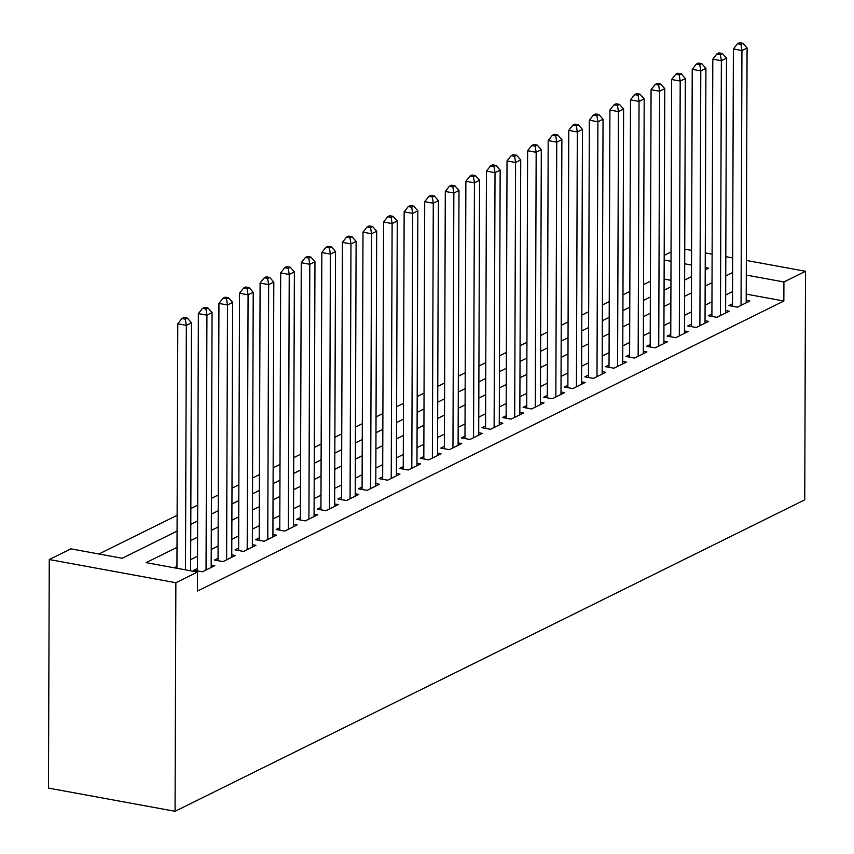 <?xml version="1.0" encoding="UTF-8"?>
<svg xmlns="http://www.w3.org/2000/svg" width="854" height="854" viewBox="0 0 854 854"><rect width="100%" height="100%" fill="white"/><g stroke="black" fill="none" stroke-linecap="round" stroke-linejoin="round"><path stroke-width="1.28" d="M664.188 255.378L671.052 251.983M177.066 531.113L122.197 558.26L70.871 548.855L49.265 559.541L48.475 788.103L175.059 811.3L804.735 499.846L805.525 271.284L783.919 281.969L746.289 275.073M650.406 281.212L643.542 284.606M629.825 291.395L622.972 294.779M609.244 301.569L602.39 304.963M588.673 311.742L581.809 315.137M568.091 321.926L561.238 325.321M547.521 332.099L540.657 335.494M526.939 342.283L520.075 345.678M506.358 352.456L499.505 355.851M485.787 362.64L478.923 366.035M465.206 372.814L458.352 376.208M444.624 382.998L437.771 386.392M424.054 393.171L417.19 396.566M403.472 403.355L396.619 406.75M382.902 413.528L376.038 416.923M362.32 423.712L355.456 427.107M341.739 433.885L334.885 437.28M321.168 444.069L314.304 447.453M300.587 454.243L293.733 457.637M280.005 464.427L273.152 467.811M259.435 474.6L252.57 477.994M238.853 484.784L232 488.168M218.282 494.957L211.418 498.352M197.701 505.13L190.837 508.525M177.12 515.314L98.925 553.99M732.497 303.81L728.889 305.593L737.44 307.162L749.791 301.046L746.193 300.394M711.916 313.984L708.318 315.767L716.869 317.336L729.209 311.23L725.622 310.568M691.334 324.168L687.737 325.95L696.288 327.509L708.639 321.403L705.041 320.752M670.764 334.341L667.155 336.124L675.717 337.693L688.057 331.587L684.47 330.925M650.182 344.525L646.585 346.308L655.135 347.866L667.486 341.76L663.889 341.109M629.601 354.698L626.003 356.481L634.554 358.05L646.905 351.944L643.308 351.282M609.03 364.882L605.422 366.665L613.983 368.223L626.324 362.117L622.737 361.466M588.449 375.055L584.851 376.838L593.402 378.407L605.753 372.301L602.155 371.639M567.878 385.239L564.27 387.011L572.82 388.581L585.171 382.475L581.574 381.823M547.297 395.413L543.699 397.195L552.25 398.765L564.59 392.659L561.003 391.997M526.715 405.597L523.118 407.369L531.668 408.938L544.019 402.832L540.422 402.181M506.144 415.77L502.536 417.553L511.098 419.122L523.438 413.016L519.851 412.354M485.563 425.954L481.966 427.726L490.516 429.295L502.867 423.189L499.27 422.527M464.982 436.127L461.384 437.91L469.935 439.479L482.286 433.373L478.688 432.711M444.411 446.3L440.803 448.083L449.364 449.652L461.704 443.546L458.118 442.884M423.83 456.484L420.232 458.267L428.783 459.836L441.134 453.73L437.536 453.068M403.259 466.658L399.651 468.44L408.201 470.01L420.552 463.903L416.955 463.242M382.677 476.842L379.08 478.624L387.631 480.194L399.971 474.087L396.384 473.426M362.096 487.015L358.499 488.798L367.049 490.367L379.4 484.261L375.803 483.599M341.525 497.199L337.917 498.982L346.478 500.551L358.819 494.434L355.232 493.783M320.944 507.372L317.346 509.155L325.897 510.724L338.248 504.618L334.651 503.956M300.362 517.556L296.765 519.339L305.316 520.897L317.667 514.791L314.069 514.14M279.792 527.729L276.184 529.512L284.745 531.081L297.085 524.975L293.498 524.313M259.21 537.913L255.613 539.696L264.164 541.255L276.515 535.148L272.917 534.497M238.64 548.087L235.031 549.869L243.582 551.438L255.933 545.332L252.336 544.671M218.058 558.27L214.461 560.053L223.011 561.612L235.352 555.506L231.765 554.854M197.477 568.444L193.879 570.226L202.43 571.796L214.781 565.69L211.184 565.028M670.945 280.325L664.102 279.077M177.013 547.382L146.141 562.647L197.466 572.052L197.402 591.096L783.855 301.014L746.225 294.118M732.54 291.609L725.676 295.004M711.958 301.793L705.094 305.188M691.377 311.966L684.524 315.361M670.806 322.15L663.942 325.534M650.225 332.323L643.361 335.718M629.644 342.507L622.79 345.891M609.073 352.681L602.209 356.075M588.491 362.865L581.638 366.249M567.921 373.038L561.057 376.433M547.339 383.211L540.475 386.606M526.758 393.395L519.905 396.79M506.187 403.568L499.323 406.963M485.606 413.752L478.742 417.147M465.024 423.926L458.171 427.32M444.454 434.11L437.59 437.504M423.872 444.283L417.019 447.677M403.301 454.467L396.437 457.861M382.72 464.64L375.856 468.035M362.139 474.824L355.285 478.219M341.568 484.997L334.704 488.392M320.987 495.181L314.123 498.576M300.405 505.354L293.552 508.749M279.834 515.538L272.97 518.922M259.253 525.712L252.4 529.106M238.682 535.896L231.818 539.28M218.101 546.069L211.237 549.464M197.52 556.253L190.666 559.637M176.949 566.426L174.195 567.782M783.855 301.014L783.919 281.969M197.466 572.052L175.86 582.738L175.059 811.3M805.525 271.284L746.343 260.438M732.657 257.929L725.804 256.67M712.119 254.161L705.276 252.912M691.591 250.403L684.748 249.154M705.223 269.875L708.649 268.177L705.233 267.548M691.548 265.039L684.705 263.79M671.02 261.281L664.177 260.022M190.784 524.335L197.648 520.94M211.365 514.151L218.218 510.756M231.936 503.977L238.8 500.583M252.517 493.793L259.381 490.399M273.099 483.62L279.952 480.226M293.669 473.436L300.533 470.042M314.251 463.263L321.115 459.868M334.832 453.079L341.685 449.695M355.403 442.906L362.267 439.511M375.984 432.722L382.838 429.338M396.555 422.549L403.419 419.154M417.136 412.365L424 408.981M437.718 402.191L444.571 398.797M458.288 392.018L465.152 388.623M478.87 381.834L485.734 378.439M499.451 371.661L506.305 368.266M520.022 361.477L526.886 358.082M540.603 351.304L547.457 347.909M561.185 341.12L568.038 337.725M581.755 330.946L588.619 327.552M602.337 320.762L609.19 317.368M622.908 310.589L629.772 307.194M643.489 300.405L650.353 297.011M664.07 290.232L670.924 286.837M684.641 280.048L691.505 276.653M49.265 559.541L175.86 582.738M732.604 272.565L725.74 275.959M712.022 282.738L705.169 286.133M691.452 292.922L684.588 296.317M670.87 303.095L664.006 306.49M650.289 313.279L643.436 316.674M629.718 323.452L622.854 326.847M609.137 333.636L602.273 337.031M588.555 343.81L581.702 347.204M567.985 353.994L561.121 357.388M547.403 364.167L540.55 367.562M526.822 374.351L519.969 377.746M506.251 384.524L499.387 387.919M485.67 394.708L478.816 398.103M465.099 404.881L458.235 408.276M444.518 415.065L437.654 418.449M423.936 425.239L417.083 428.633M403.366 435.423L396.502 438.807M382.784 445.596L375.931 448.99M362.203 455.78L355.349 459.164M341.632 465.953L334.768 469.348M321.051 476.126L314.197 479.521M300.48 486.31L293.616 489.705M279.898 496.484L273.034 499.878M259.317 506.668L252.464 510.062M238.746 516.841L231.882 520.235M218.165 527.025L211.312 530.419M197.584 537.198L190.73 540.593M185.489 569.853L186.343 325.342L191.488 322.801L190.623 570.803M176.938 568.294L177.792 323.783L186.343 325.342L185.339 319.161L187.4 318.147L183.973 317.517L181.923 318.531L185.339 319.161M181.923 318.531L177.792 323.783M191.488 322.801L187.4 318.147M206.038 570.013L206.924 315.169L212.07 312.628L211.173 567.472M197.466 570.888L198.374 313.599L206.924 315.169L205.921 308.977L207.97 307.963L204.554 307.333L202.494 308.358L205.921 308.977M202.494 308.358L198.374 313.599M212.07 312.628L207.97 307.963M226.609 559.84L227.495 304.985L232.64 302.444L231.754 557.288M218.048 560.704L218.944 303.426L227.495 304.985L226.491 298.804L228.552 297.79L225.136 297.16L223.075 298.174L226.491 298.804M223.075 298.174L218.944 303.426M232.64 302.444L228.552 297.79M247.19 549.656L248.076 294.811L253.222 292.271L252.336 547.115M238.629 550.531L239.526 293.242L248.076 294.811L247.073 288.62L249.133 287.606L245.706 286.976L243.646 288.001L247.073 288.62M243.646 288.001L239.526 293.242M253.222 292.271L249.133 287.606M267.761 539.482L268.658 284.628L273.803 282.087L272.906 536.931M259.2 540.347L260.096 283.069L268.658 284.628L267.654 278.447L269.704 277.433L266.288 276.803L264.228 277.817L267.654 278.447M264.228 277.817L260.096 283.069M273.803 282.087L269.704 277.433M288.342 529.299L289.228 274.454L294.374 271.914L293.488 526.758M279.781 530.174L280.678 272.885L289.228 274.454L288.225 268.273L290.285 267.249L286.859 266.619L284.809 267.644L288.225 268.273M284.809 267.644L280.678 272.885M294.374 271.914L290.285 267.249M308.924 519.125L309.81 264.281L314.955 261.73L314.069 516.574M300.362 519.99L301.259 262.712L309.81 264.281L308.806 258.089L310.867 257.075L307.44 256.446L305.38 257.46L308.806 258.089M305.38 257.46L301.259 262.712M314.955 261.73L310.867 257.075M329.495 508.941L330.391 254.097L335.537 251.556L334.64 506.401M320.933 509.817L321.83 252.528L330.391 254.097L329.377 247.916L331.437 246.891L328.021 246.262L325.961 247.286L329.377 247.916M325.961 247.286L321.83 252.528M335.537 251.556L331.437 246.891M350.076 498.768L350.962 243.924L356.107 241.372L355.221 496.217M341.515 499.633L342.411 242.355L350.962 243.924L349.959 237.732L352.019 236.718L348.592 236.088L346.543 237.102L349.959 237.732M346.543 237.102L342.411 242.355M356.107 241.372L352.019 236.718M370.657 488.584L371.543 233.74L376.689 231.199L375.792 486.043M362.085 489.459L362.993 232.171L371.543 233.74L370.54 227.559L372.59 226.534L369.174 225.915L367.113 226.929L370.54 227.559M367.113 226.929L362.993 232.171M376.689 231.199L372.59 226.534M391.228 478.411L392.114 223.567L397.259 221.015L396.373 475.859M382.667 479.275L383.563 221.997L392.114 223.567L391.111 217.375L393.171 216.361L389.755 215.731L387.695 216.745L391.111 217.375M387.695 216.745L383.563 221.997M397.259 221.015L393.171 216.361M411.809 468.227L412.695 213.383L417.841 210.842L416.955 465.686M403.248 469.102L404.145 211.813L412.695 213.383L411.692 207.202L413.752 206.177L410.326 205.558L408.265 206.572L411.692 207.202M408.265 206.572L404.145 211.813M417.841 210.842L413.752 206.177M432.38 458.054L433.277 203.209L438.422 200.658L437.526 455.502M423.819 458.918L424.716 201.64L433.277 203.209L432.273 197.018L434.323 196.004L430.907 195.374L428.847 196.388L432.273 197.018M428.847 196.388L424.716 201.64M438.422 200.658L434.323 196.004M452.962 447.87L453.848 193.025L458.993 190.485L458.107 445.329M444.4 448.745L445.297 191.456L453.848 193.025L452.844 186.845L454.904 185.82L451.478 185.201L449.428 186.215L452.844 186.845M449.428 186.215L445.297 191.456M458.993 190.485L454.904 185.82M473.543 437.696L474.429 182.852L479.574 180.301L478.688 435.145M464.982 438.572L465.878 181.283L474.429 182.852L473.426 176.661L475.486 175.646L472.059 175.017L469.999 176.041L473.426 176.661M469.999 176.041L465.878 181.283M479.574 180.301L475.486 175.646M494.114 427.512L495.01 172.668L500.156 170.127L499.259 424.972M485.552 428.388L486.449 171.099L495.01 172.668L493.996 166.487L496.057 165.462L492.641 164.843L490.58 165.857L493.996 166.487M490.58 165.857L486.449 171.099M500.156 170.127L496.057 165.462M514.695 417.339L515.581 162.495L520.726 159.944L519.84 414.798M506.134 418.214L507.03 160.926L515.581 162.495L514.578 156.303L516.638 155.289L513.211 154.659L511.162 155.684L514.578 156.303M511.162 155.684L507.03 160.926M520.726 159.944L516.638 155.289M535.277 407.155L536.163 152.311L541.308 149.77L540.411 404.615M526.704 408.031L527.612 150.742L536.163 152.311L535.159 146.13L537.209 145.105L533.793 144.486L531.732 145.5L535.159 146.13M531.732 145.5L527.612 150.742M541.308 149.77L537.209 145.105M555.847 396.982L556.733 142.138L561.879 139.586L560.993 394.441M547.286 397.857L548.183 140.568L556.733 142.138L555.73 135.946L557.79 134.932L554.374 134.302L552.314 135.327L555.73 135.946M552.314 135.327L548.183 140.568M561.879 139.586L557.79 134.932M576.429 386.798L577.315 131.954L582.46 129.413L581.574 384.257M567.867 387.673L568.764 130.395L577.315 131.954L576.311 125.773L578.371 124.759L574.945 124.129L572.885 125.143L576.311 125.773M572.885 125.143L568.764 130.395M582.46 129.413L578.371 124.759M596.999 376.625L597.896 121.78L603.041 119.229L602.145 374.084M588.438 377.5L589.335 120.211L597.896 121.78L596.893 115.589L598.942 114.575L595.526 113.945L593.466 114.97L596.893 115.589M593.466 114.97L589.335 120.211M603.041 119.229L598.942 114.575M617.581 366.451L618.467 111.596L623.612 109.056L622.726 363.9M609.019 367.316L609.916 110.038L618.467 111.596L617.463 105.416L619.524 104.401L616.097 103.772L614.047 104.786L617.463 105.416M614.047 104.786L609.916 110.038M623.612 109.056L619.524 104.401M638.162 356.267L639.048 101.423L644.194 98.883L643.308 353.727M629.601 357.143L630.498 99.854L639.048 101.423L638.045 95.232L640.105 94.218L636.678 93.588L634.618 94.613L638.045 95.232M634.618 94.613L630.498 99.854M644.194 98.883L640.105 94.218M658.733 346.094L659.63 91.239L664.775 88.699L663.878 343.543M650.172 346.959L651.068 89.681L659.63 91.239L658.615 85.058L660.676 84.044L657.26 83.414L655.199 84.429L658.615 85.058M655.199 84.429L651.068 89.681M664.775 88.699L660.676 84.044M679.314 335.91L680.2 81.066L685.346 78.525L684.46 333.37M670.753 336.786L671.65 79.497L680.2 81.066L679.197 74.885L681.257 73.86L677.83 73.23L675.781 74.255L679.197 74.885M675.781 74.255L671.65 79.497M685.346 78.525L681.257 73.86M699.896 325.737L700.782 70.882L705.927 68.341L705.03 323.186M691.324 326.602L692.231 69.323L700.782 70.882L699.778 64.701L701.828 63.687L698.412 63.057L696.352 64.071L699.778 64.701M696.352 64.071L692.231 69.323M705.927 68.341L701.828 63.687M720.466 315.553L721.363 60.709L726.498 58.168L725.612 313.012M711.905 316.428L712.802 59.139L721.363 60.709L720.349 54.528L722.409 53.503L718.993 52.873L716.933 53.898L720.349 54.528M716.933 53.898L712.802 59.139M726.498 58.168L722.409 53.503M741.048 305.38L741.934 50.535L747.079 47.984L746.193 302.828M732.486 306.244L733.383 48.966L741.934 50.535L740.93 44.344L742.991 43.33L739.564 42.7L737.504 43.714L740.93 44.344M737.504 43.714L733.383 48.966M747.079 47.984L742.991 43.33"/></g></svg>
